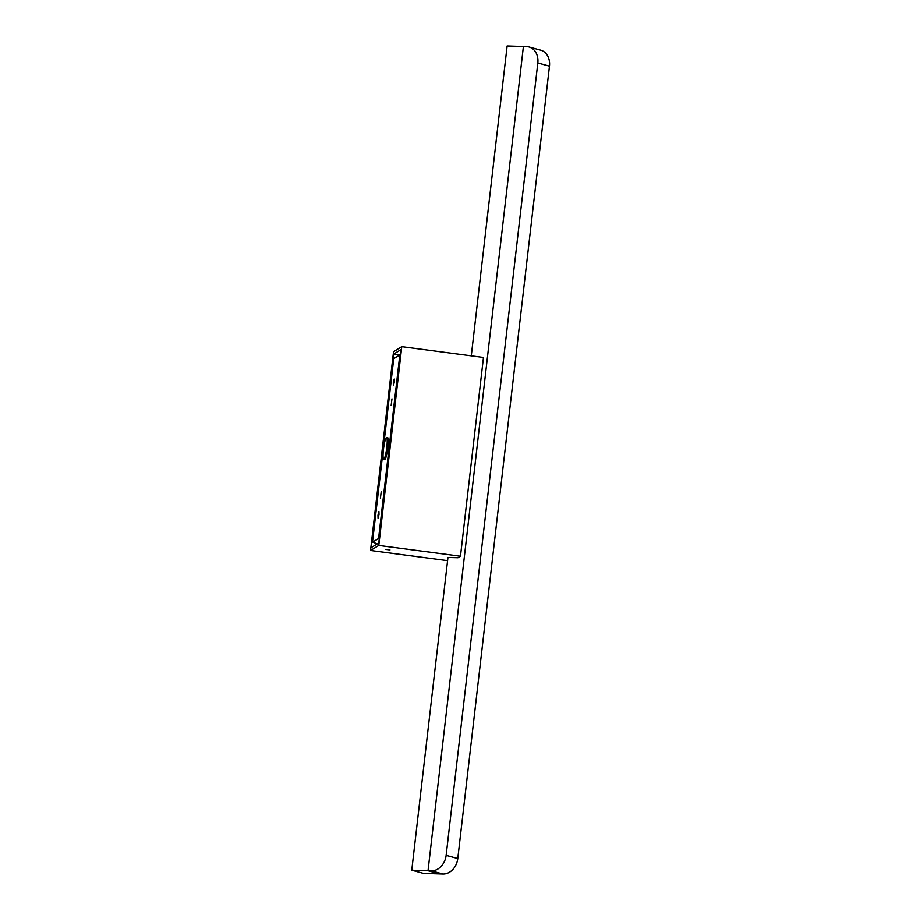 <?xml version="1.0" encoding="UTF-8"?>
<svg xmlns="http://www.w3.org/2000/svg" width="920" height="920" viewBox="0 0 920 920"><rect width="100%" height="100%" fill="white"/><g stroke="black" fill="none" stroke-linecap="round" stroke-linejoin="round"><path stroke-width="1.38" d="M385.721 549.424L389.965 549.953L385.721 549.424M447.58 560.659L370.53 550.482L378.787 545.445L460.471 556.221L457.999 557.738L447.948 557.474M378.787 545.445L401.775 346.679L393.53 351.728L370.53 550.482M371.151 547.641L378.775 542.984L401.166 349.519L393.53 354.188L371.151 547.641M401.775 346.679L483.46 357.466L460.471 556.221M379.247 538.901L378.384 538.625L372.692 542.098L372.646 540.925L393.587 359.961L393.933 358.547L399.613 355.074L393.53 354.188M439.679 873.896L423.418 873.356L411.769 870.182L428.03 870.711L439.679 873.896L428.03 870.711L431.284 870.826A16.111 12.892 -74.7 0 0 446.142 855.347L457.78 858.532A16.111 12.892 105.3 0 1 442.934 874L439.679 873.896M529.046 47L540.695 50.175A16.111 12.892 105.3 0 1 549.47 66.148L537.82 62.974A16.111 12.892 -74.7 0 0 529.046 47A16.111 12.892 -74.7 0 0 526.654 46.644L523.399 46.54L428.03 870.711L523.399 46.54L507.127 46L471.281 355.856M447.959 557.416L411.769 870.182M549.47 66.148L457.78 858.532M537.82 62.974L446.142 855.347M386.365 437.713A10.867 1.529 -82.5 0 0 383.525 448.856A10.867 1.529 -82.5 0 0 383.697 459.229A10.867 1.529 -82.5 0 0 383.881 459.183A10.867 1.529 -82.5 0 0 386.722 448.04A10.867 1.529 -82.5 0 0 386.538 437.667A10.867 1.529 -82.5 0 0 386.365 437.713M391.138 405.524L391.966 398.877L391.138 405.524M380.409 498.272L381.225 491.636L380.409 498.272M384.433 459.322A11.075 1.564 -82.5 0 0 384.709 459.563A11.075 1.564 -82.5 0 0 384.893 459.517A11.075 1.564 -82.5 0 0 387.78 448.166A11.075 1.564 -82.5 0 0 387.607 437.609A11.075 1.564 -82.5 0 0 387.423 437.655A11.075 1.564 -82.5 0 0 387.285 437.77M379.005 514.521L378.051 518.167L377.971 515.154L378.925 511.508L379.005 514.521M394.335 382.018L393.38 385.664L393.311 382.651L394.266 379.005L394.335 382.018M400.395 356.178L399.671 356.247L378.729 537.199L379.419 537.429M378.384 538.625L378.729 537.199M399.671 356.247L399.613 355.074L400.534 354.982L399.636 355.062M377.28 543.892L372.669 542.098L377.303 543.881M442.934 874L431.284 870.826M385.031 459.402L383.697 459.229M387.872 437.851L386.538 437.667"/></g></svg>
